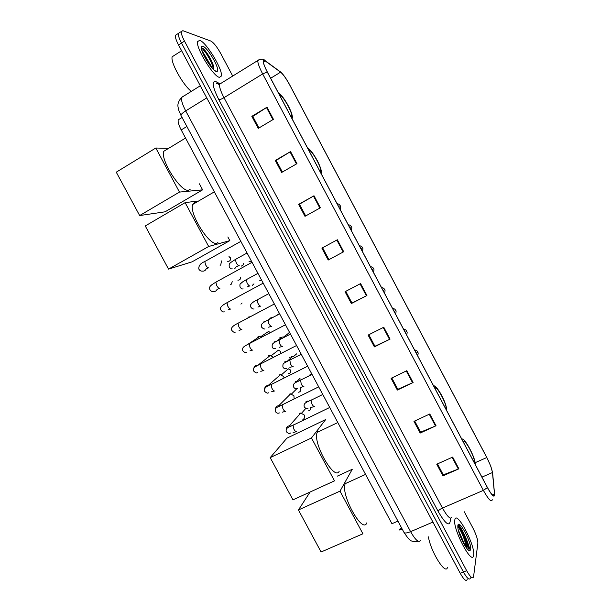 <?xml version="1.0" encoding="UTF-8"?>
<svg xmlns="http://www.w3.org/2000/svg" width="611" height="611" viewBox="0 0 611 611"><rect width="100%" height="100%" fill="white"/><g stroke="black" fill="none" stroke-linecap="round" stroke-linejoin="round"><path stroke-width="0.92" d="M401.733 528.202L399.869 529.004L399.67 530.02L402.13 528.95M397.937 521.122L391.949 523.719L181.207 129.944C178.809 125.324 177.809 121.963 178.206 119.863L179.886 118.824M209.497 57.434L202.462 48.216L209.497 57.434M210.703 66.355L208.534 62.253M468.66 548.762C467.522 543.675 465.46 538.238 462.474 532.456C465.46 538.238 467.522 543.675 468.66 548.762M460.45 528.912L457.906 525.284L460.45 528.912M176.793 34.43L175.357 35.362C175.143 37.286 176.197 40.486 178.542 44.977L460.22 573.271C463.841 579.648 466.155 581.718 467.178 579.472M179.726 32.528L178.313 33.445C178.107 35.362 179.176 38.569 181.52 43.06L463.428 571.965C467.041 578.35 469.347 580.427 470.355 578.189L470.424 577.815M473.662 555.155C475.457 545.501 456.6 509.849 454.867 519.648L454.844 519.785C452.369 528.362 471.952 565.832 473.571 555.643L473.662 555.155C475.457 545.501 456.6 509.849 454.867 519.648L454.844 519.785C452.369 528.362 471.952 565.832 473.571 555.643L473.662 555.155M469.775 549.174C467.255 540.017 463.535 531.769 458.594 524.406C463.535 531.769 467.255 540.017 469.775 549.174M219.425 77.353L221.35 76.047C223.076 69.914 206.342 42.151 199.736 40.349L197.521 41.579C195.711 47.864 213.468 76.719 219.425 77.353L221.35 76.047C223.076 69.914 206.342 42.151 199.736 40.349L197.521 41.579C195.711 47.864 213.468 76.719 219.425 77.353M494.513 494.986L494.513 495.002C493.825 497.232 491.458 494.727 487.418 487.471L267.328 71.999C264.685 66.904 263.364 63.338 263.356 61.291C263.448 60.237 264.051 60.115 265.182 60.924L280.609 72.159C283.214 74.359 286.254 78.643 289.729 85.013L486.791 457.532C489.999 463.795 491.886 468.79 492.451 472.532L494.498 493.955L494.513 494.986L493.092 495.605M494.673 495.292L492.603 472.799L490.755 466.155L486.807 457.433L289.813 85.044C286.635 79.186 283.725 74.954 281.068 72.365L265.029 60.611C262.02 59.145 262.753 62.925 267.228 71.961L487.402 487.593C491.557 495.047 493.978 497.614 494.673 495.292M203.929 53.753L212.613 68.6M458.288 529.974L465.727 546.937M175.357 35.362L178.313 33.445C178.107 35.362 179.176 38.569 181.52 43.06L463.428 571.965C467.041 578.35 469.347 580.427 470.355 578.189M258.934 127.974L252.794 116.434L267.015 107.208L251.831 116.342L258.239 128.394L273.445 119.328L267.015 107.208M252.824 116.495L251.831 116.342M282.358 172.05L276.164 160.403L290.561 151.581L275.278 160.456L281.656 172.455L296.961 163.649L290.561 151.581M276.187 160.449L275.278 160.456M305.683 215.943L299.443 204.196L314.008 195.764L298.634 204.38L304.981 216.332L320.385 207.786L314.008 195.764M299.451 204.219L298.634 204.38M321.89 248.135L337.356 239.764L321.89 248.135L328.214 260.034L343.703 251.74L337.356 239.764M452.667 457.089L436.75 464.223L442.944 475.877L458.892 468.82L452.667 457.089M437.476 463.894L443.296 474.846L458.892 468.82M443.242 474.755L442.944 475.877M429.793 413.983L413.96 421.353L420.185 433.062L436.04 425.76L429.793 413.983M414.686 421.017L420.605 432.16L436.04 425.76M420.567 432.084L420.185 433.062M406.827 370.694L391.086 378.316L397.333 390.07L413.105 382.517L406.827 370.694M391.804 377.965L397.822 389.299L413.105 382.517M397.799 389.245L397.333 390.07M383.769 327.229L368.112 335.095L374.39 346.903L390.062 339.105L383.769 327.229M368.823 334.736L374.948 346.261L390.062 339.105M374.933 346.231L374.39 346.903M360.605 283.588L345.047 291.707L351.348 303.552L366.936 295.51L360.605 283.588M345.757 291.332L351.982 303.056L366.936 295.51M351.974 303.033L351.348 303.552M232.722 76.054L220.747 53.531C216.997 46.818 213.713 42.663 210.91 41.082L182.857 30.68L181.276 31.52C181.085 33.437 182.162 36.637 184.507 41.136L466.644 570.659C470.256 577.051 472.555 579.129 473.533 576.906L477.855 543.255C477.886 539.696 476.236 534.617 472.899 528.003L464.261 511.735M322.623 247.806L328.917 259.652M428.395 536.87C430.9 552.13 445.801 575.707 447.504 567.298M458.991 532.548L462.313 540.911M470.646 549.488C471.944 542.95 458.846 518.319 457.868 525.468L457.83 527.262C458.197 534.556 467.499 552.466 469.996 550.671L470.646 549.488M466.567 547.998L466.506 543.973C465.307 536.97 459.907 526.575 458.044 526.392L457.876 526.254C459.579 526.224 465.185 537.466 466.392 545.065L466.674 548.036M457.799 526.789C460.167 528.408 465.719 540.75 466.048 547.403M474.426 462.939L474.518 462.535C475.343 458.029 464.459 437.629 463.741 442.341L463.696 442.692M470.669 455.852L464.918 444.991M345.528 483.064L345.253 483.645C340.159 493.971 362.735 534.831 366.844 522.802M298.428 509.971L339.999 491.129L362.911 533.8L321.088 551.993L298.428 509.971L310.105 492.023M337.31 476.137L352.295 469.256L339.999 491.129M445.931 409.156L446.114 408.583C446.908 404.23 436.323 384.686 435.223 388.504L435.147 388.802M442.494 402.664L436.712 391.75M317.781 431.328L317.208 432.382C312.313 442.471 334.469 481.514 339.197 471.257M292.975 499.859L270.199 457.631L286.895 438.179L325.671 419.551L311.465 437.972L334.492 480.857L292.975 499.859M270.199 457.631L311.465 437.972M319.767 170.988L320.554 170.263C321.21 166.627 311.518 149.771 308.96 150.138L308.738 150.176M317.758 167.193L311.847 156.034M196.2 202.417L194.97 202.356L192.717 204.448C188.768 213.178 209.726 246.584 216.852 243.155L217.89 242.575M227.857 236.961L229.828 240.627L192.03 261.852L168.537 269.107L145.258 225.948L185.133 202.638L197.162 201.08M185.133 202.638L208.672 246.485L168.537 269.107M229.828 240.627L208.672 246.485M290.676 115.532L291.455 115.074C292.081 111.607 282.503 95.14 279.647 94.804L279.395 94.781M288.804 112.539L282.862 101.327M167.063 149.29L163.763 151.299C160.029 159.685 180.848 192.282 188.471 190.235L190.327 189.143M199.385 183.812L202.615 189.838L165.107 211.803L139.659 215.561L116.266 172.18L155.813 148.015L167.926 148.351M155.813 148.015L179.466 192.083L139.659 215.561M202.615 189.838L179.466 192.083M299.55 413.349L300.757 413.028L304.24 414.991C305.065 416.969 304.622 418.497 302.888 419.566M289.263 394.187L290.653 393.843L293.944 395.813L294.112 398.823M278.96 374.986L280.525 374.635L283.634 376.597L283.955 377.422M268.634 355.747L270.368 355.403L273.254 357.259M256.681 338.463L258.285 336.478L260.179 336.134L261.928 336.852M247.929 317.17L249.807 316.819M242.109 303.018L240.917 304.118M232.241 281.694L231.363 284.1L230.523 284.757M221.549 260.928L220.739 264.899L220.113 265.357M291.531 356.457L292.554 356.373L287.033 361.498M289.683 357.664L290.156 357.16M279.632 337.914L282.343 337.005L276.172 341.511M269.627 318.178L272.101 317.605M253.97 283.832L252.183 285.505M243.82 263.181L242.903 265.212L241.246 266.152M174.502 55.288L172.149 56.792C170.309 62.269 182.88 84.906 191.319 91.375M201.913 50.346L204.578 55.112L203.012 53.478M204.578 55.112L209.512 64.781M213.728 69.707L213.529 66.179C212.009 60.077 205.525 49.957 202.692 48.307L201.424 48.292M216.271 71.426L217.149 71.365C220.67 70.036 207.931 47.566 202.898 46.291C201.653 45.901 201.187 46.719 201.485 48.735C202.264 55.005 212.666 70.907 216.271 71.426M201.439 48.391C203.585 48.009 212.804 62.765 213.415 69.41M202.692 48.307C205.38 49.896 212.009 60.573 213.598 67.195L213.911 68.669M186.874 126.477L181.207 129.944M183.544 96.087L181.551 97.47C181.108 100.235 182.49 104.718 185.706 110.897L410.6 531.654C415.648 540.437 419.016 543.263 420.696 540.139M432.932 522.077L410.6 531.654C407.071 533.09 404.887 533.372 404.031 532.509L403.947 532.357M434.009 524.101L205.624 95.774M460.22 573.271L466.644 570.659M178.542 44.977L184.507 41.136M218.623 84.333L216.615 83.165M418.237 541.285C410.462 541.789 410.401 541.697 404.031 532.509L180.963 115.426C180.856 114.486 182.437 112.974 185.706 110.897L206.755 97.89M200.293 85.777L181.551 97.47C175.769 104.275 178.511 107.643 178.809 110.423L181.024 115.54M450.315 518.136L450.322 520.664C449.467 526.988 445.404 523.887 438.125 511.361L218.845 99.692C219.937 99.723 221.656 99.051 223.993 97.684L442.471 508.054C447.519 516.959 450.712 519.93 452.033 516.967M218.845 99.692C212.811 87.579 211.666 81.469 215.408 81.37L219.601 83.608M221.358 83.104L219.494 84.257C219.234 86.938 220.739 91.413 223.993 97.684L262.669 73.931C259.362 67.577 257.72 63.109 257.743 60.542L259.224 59.565M280.464 71.869L279.51 71.136M492.68 473.571L492.603 472.799M265.029 60.611L263.555 59.641M267.228 71.961L262.669 73.931L483.377 490.373L487.402 487.593M492.306 499.737C491.412 502.555 488.433 499.431 483.377 490.373L442.471 508.054C440.057 509.177 438.614 510.284 438.125 511.361M218.31 83.577L216.798 81.973M280.609 72.159L270.642 78.254M265.182 60.924L263.394 62.032M494.498 493.955L492.298 494.895M492.451 472.532L481.934 477.122M486.791 457.532L475.03 462.733M360.078 283.871L366.401 295.785M383.227 327.504L389.528 339.365M406.292 370.953L412.555 382.769M429.25 414.235L435.498 425.997M452.125 457.334L458.342 469.049M336.829 240.054L343.176 252.022M313.481 196.062L319.859 208.076M290.042 151.887L296.442 163.947M266.503 107.528L272.926 119.641M468.217 548.602C465.987 539.948 462.519 532.341 457.815 525.804M468.805 548.815C466.483 539.757 462.863 531.853 457.952 525.116M464.956 545.753L458.632 531.326M474.724 463.512L474.8 463.214C475.893 458.792 464.223 436.75 463.443 441.776L463.398 442.12M446.236 409.729L446.343 409.492C447.894 405.918 436.17 383.769 434.925 387.939L434.849 388.229M320.08 171.576L320.324 171.599C323.952 171.867 311.969 149.229 308.654 149.558L308.433 149.588M290.79 116.289L291.073 116.373C295.189 117.549 283.137 94.797 279.342 94.224L279.082 94.193M310.411 407.346C311.045 409.164 310.457 410.309 308.654 410.775M293.471 424.874L293.02 425.241L293.899 429.182C295.067 431.259 295.999 432.084 296.694 431.633M286.276 429.205C286.406 427.242 287.445 426.111 289.393 425.821L291.142 426.134M305.882 408.331L301.674 413.089M300.727 390.314L300.452 388.764C301.086 390.658 300.459 391.811 298.573 392.224M282.481 404.558L282.068 404.925L282.931 408.767C284.1 410.852 285.047 411.699 285.765 411.302M275.469 408.95C275.691 406.972 276.791 405.887 278.769 405.681L280.075 405.903M295.93 389.604L296.175 388.619M290.737 371.786L290.469 370.151C291.111 372.122 290.446 373.283 288.476 373.634M271.467 384.204L271.093 384.563L271.941 388.313C273.109 390.406 274.072 391.284 274.82 390.933M264.655 388.634C264.975 386.664 266.129 385.633 268.114 385.518L268.955 385.648M285.971 370.824L288.285 368.784L290.469 370.151M280.716 353.242L280.564 351.409L278.41 350.149L271.322 355.61M260.431 363.812L260.92 367.814C262.096 369.922 263.074 370.824 263.853 370.526M253.832 368.242C254.26 366.317 255.459 365.34 257.43 365.325L257.789 365.37M276.012 351.989L278.41 350.149L280.564 351.401M249.38 343.382L249.891 347.285C251.068 349.393 252.06 350.324 252.87 350.08M266.06 333.117L268.504 331.483L270.261 332.506M238.695 322.891L238.03 323.242L238.832 326.709C240.016 328.825 241.024 329.787 241.857 329.596M227.628 302.361L226.971 302.72L227.75 306.096C228.942 308.219 229.965 309.212 230.828 309.067M240.535 277.165C240.711 279.212 239.81 280.205 237.839 280.144M216.531 281.793L215.882 282.152L216.653 285.444C217.844 287.575 218.883 288.591 219.777 288.499L219.853 288.461M217.165 289.14C216.431 290.958 215.11 291.73 213.193 291.462C211.994 291.768 210.864 291.111 209.817 289.515C209.604 286.949 208.626 286.49 215.882 282.152L252.038 262.295M210.78 285.643L212.277 284.382M230.278 260.133L230.225 257.773C230.859 260.141 230.011 261.332 227.674 261.34M205.411 261.187L204.777 261.539L205.533 264.754C206.724 266.885 207.786 267.939 208.702 267.893L208.84 267.817M208.359 267.901L206.243 268.649C205.51 270.589 204.135 271.406 202.119 271.07C200.851 271.261 199.751 270.589 198.812 269.046C198.537 265.747 200.523 263.249 204.777 261.539L240.841 241.383M228.98 256.628L230.225 257.773M416.297 353.211L417.695 351.967C416.824 351.34 418.176 350.928 414.502 349.836M311.396 399.915L311.022 400.236L311.946 404.024C313.092 406.071 313.978 406.911 314.619 406.536M306.012 401.412L308.815 401.297M311.77 373.909L310.021 374.68M405.253 332.369L406.689 331.2C405.925 330.666 407.056 330.07 403.504 329.069M300.62 379.927L301.185 383.937C302.33 385.999 303.232 386.862 303.904 386.534M295.403 381.615L297.947 381.409M394.194 311.488L395.668 310.388C394.897 309.83 396.004 309.242 392.483 308.265M289.828 359.902L290.401 363.82C291.554 365.89 292.47 366.776 293.165 366.501M284.764 361.788L286.872 361.575M383.105 290.561L384.632 289.538C385.182 289.538 385.167 290.798 384.586 293.341M279.006 339.838L279.601 343.665C280.755 345.734 281.686 346.658 282.404 346.422M274.118 341.916L276.065 341.564M287.46 334.164L289.499 332.292M372 269.596L373.565 268.649C373.405 267.786 372.343 267.076 370.373 266.518M268.168 319.744L268.779 323.471C269.932 325.548 270.879 326.495 271.628 326.312M263.448 322.012L265.037 321.63M277.6 314.787L279.433 313.489M360.872 248.585L362.483 247.722C363.026 247.707 363.01 248.975 362.438 251.541M257.674 299.581L257.094 299.894L257.934 303.232C259.087 305.317 260.057 306.294 260.828 306.157M251.129 304.041L252.755 302.071M261.462 279.914L259.683 280.739M349.721 227.536L351.371 226.75C351.944 226.811 351.936 228.086 351.333 230.576M246.821 279.395L246.248 279.701L247.065 282.962C248.226 285.054 249.212 286.055 250.014 285.971M240.589 283.657L242.72 281.816M251.35 261.012L248.975 261.768M338.547 206.442L340.243 205.739C340.098 206.541 341.396 205.663 340.205 209.573M235.938 259.163L235.372 259.469L236.182 262.646C237.343 264.746 238.343 265.777 239.168 265.747L239.268 265.693M236.442 266.472L234.8 268.588M230.248 263.005L231.241 262.111M205.96 53.012L202.951 49.331M208.519 55.746L202.829 48.406M182.063 117.48L178.206 119.863M217.768 83.264L216.859 82.981L216.722 83.501L218.921 83.928M281.068 72.365L264.907 60.489C263.433 58.671 261.042 58.687 257.743 60.542L219.494 84.257M494.207 495.804L494.146 495.154M181.276 31.52L178.313 33.445M468.079 549.824L469.996 550.671M466.506 543.973L466.392 545.065M345.253 483.645L365.554 474.411M461.824 439.164C464.375 436.75 476.244 459.205 475.075 464.177M445.725 408.767L446.114 408.583M317.208 432.382L337.807 422.552M433.474 385.633C437.667 385.885 447.153 404.047 446.672 410.546M319.652 170.775L320.554 170.263M192.717 204.448L214.339 191.854M307.669 148.145C309.983 149.145 313.244 153.399 317.46 160.907C321.394 169.048 321.615 171.233 321.134 173.57M290.462 115.662L291.455 115.074M163.763 151.299L185.545 138.055M278.41 92.918C281.518 95.003 284.947 99.57 288.697 106.612C291.821 112.859 292.944 116.877 292.058 118.679M310.694 408.805L310.48 407.209M296.098 431.763L293.112 432.519M290.439 433C289.698 434.047 288.308 433.596 286.261 431.656C285.849 429.082 286.04 427.83 293.02 425.241L329.734 407.468M290.699 426.333L289.393 425.821L300.757 413.028M285.2 411.409L282.374 412.165M279.441 412.921C277.715 413.601 276.371 413.12 275.408 411.47C275.08 406.957 276.92 407.736 282.068 404.925L318.705 386.862M279.693 406.086L278.769 405.681L290.653 393.843M297.038 388.489L291.577 393.95M274.278 391.025L271.597 391.766M268.428 392.789C267.801 393.599 266.503 393.087 264.532 391.246C263.891 388.42 266.083 386.19 271.093 384.563L307.646 366.203M268.672 385.793L268.114 385.518L280.525 374.635M290.553 370.029L288.285 368.784L281.465 374.795M263.341 370.594L260.782 371.343M257.399 372.611C256.696 373.329 255.436 372.786 253.626 370.976C253.382 367.425 253.641 367.555 260.095 364.164L296.572 345.513M257.643 365.454L270.368 355.403M252.381 350.134L249.937 350.874M246.363 352.387C245.599 353.021 244.377 352.448 242.712 350.668C242.338 347.537 242.743 347.025 249.074 343.726L285.474 324.769M247.531 344.558L260.179 336.134M270.375 332.445L268.504 331.483L261.157 336.401M241.406 329.635L239.054 330.368M235.319 332.124C234.319 332.667 233.127 332.063 231.768 330.33C230.53 328.183 232.623 325.823 238.03 323.242L274.347 303.988M230.408 309.097L228.147 309.83M224.268 311.816C223.175 312.236 222.022 311.618 220.8 309.937C219.532 307.921 221.587 305.515 226.971 302.72L263.204 283.16M240.421 278.807L240.642 277.104M219.395 288.514L217.21 289.263M229.018 256.605L230.362 257.75M417.71 351.997C417.649 353.12 418.81 351.684 417.649 355.762M314.107 406.628L310.984 407.491M308.104 408.171C306.478 408.812 305.179 408.324 304.217 406.697C303.835 404.459 303.736 402.947 311.022 400.236L322.784 394.485M307.432 401.068L308.471 401.458M406.705 331.223C406.651 332.399 407.804 330.834 406.643 334.996M303.415 386.61L300.436 387.473M297.305 388.405C295.457 388.871 294.212 388.359 293.563 386.847C293.188 382.585 294.914 383.15 300.284 380.248L312.03 374.39M297.679 381.539L297.015 381.264L300.016 378.362M395.684 310.411C396.233 310.449 396.218 311.709 395.623 314.191M292.7 366.562L289.858 367.417M286.49 368.586C284.894 369.036 283.695 368.486 282.893 366.951C282.893 363.079 282.641 363.835 289.515 360.223L301.254 354.265M296.64 353.861L293.456 356.564M281.969 346.468L279.25 347.331M275.676 348.728C273.858 348.934 272.705 348.362 272.208 347.025C271.994 343.642 272.032 343.665 278.731 340.151L290.462 334.095M289.645 332.567L283.267 337.241M381.44 287.414C384.93 288.377 383.838 288.957 384.632 289.538M373.573 268.657C374.115 268.649 374.1 269.917 373.52 272.46M271.215 326.343L268.603 327.206M264.846 328.825C264.38 329.405 263.265 328.81 261.5 327.053C261.149 324.105 261.317 323.502 267.924 320.042L279.647 313.878M260.446 306.18L257.926 307.043M254.008 308.883C253.107 309.311 252.022 308.7 250.77 307.043C249.433 305.042 251.541 302.659 257.094 299.894L268.809 293.631M359.283 245.584C361.223 246.118 362.292 246.836 362.483 247.722M249.655 285.979L247.226 286.849M243.17 288.904C242.193 289.224 241.139 288.591 240.016 287.002C240.047 284.1 238.427 284.405 246.248 279.701L257.949 273.338M348.171 224.604C350.088 225.123 351.149 225.833 351.371 226.742M238.848 265.747L236.495 266.617M232.31 268.878C231.309 269.115 230.286 268.466 229.247 266.915C228.904 263.249 229.171 263.501 235.372 259.469L247.065 253M337.035 203.578C338.96 204.12 340.029 204.83 340.235 205.724M172.149 56.792L181.612 50.736M215.049 70.8L217.149 71.365M213.529 66.187L213.598 67.195"/></g></svg>

